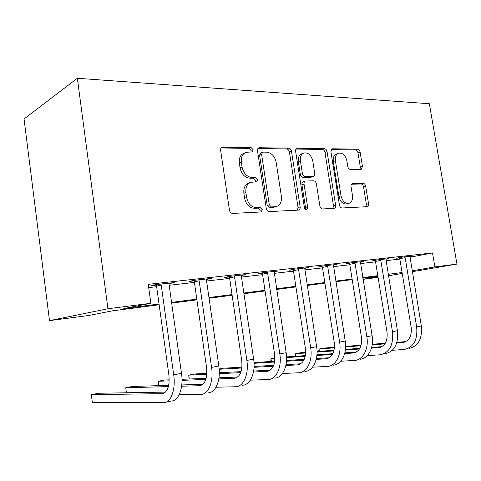 <?xml version="1.0" encoding="UTF-8"?>
<svg xmlns="http://www.w3.org/2000/svg" width="481" height="481" viewBox="0 0 481 481"><rect width="100%" height="100%" fill="white"/><g stroke="black" fill="none" stroke-linecap="round" stroke-linejoin="round"><path stroke-width="0.72" d="M253.198 149.795L251.058 147.529L222.15 147.204C220.977 147.709 220.466 148.755 220.623 150.355L229.467 210.209C229.936 212.229 231.006 213.299 232.69 213.42L261.141 211.965L262.265 209.662L260.125 207.479L256.571 207.636C251.425 207.239 248.112 203.866 246.633 197.517L245.899 192.604C245.4 187.301 247.072 183.856 250.908 182.275L256.644 181.854L257.72 179.629L255.579 177.399L252.02 177.453C246.867 176.9 243.554 173.467 242.081 167.147L241.354 162.271C240.855 157.173 242.442 153.848 246.104 152.291L252.182 151.942L253.198 149.795M251.022 152.002L251.19 150.637L249.056 148.376L221.116 147.974M259.842 212.073L260.215 210.311L258.081 208.135L254.533 208.291L256.571 207.636M255.429 181.932L255.688 180.375L253.553 178.156L250 178.21L252.02 177.453M360.876 169.378L361.273 169.318L362.458 166.498L360.101 152.056C359.692 150.325 358.85 149.363 357.575 149.17L332.611 148.785L332.124 148.857L330.904 151.701L339.454 205.098C339.875 206.902 340.758 207.864 342.105 207.978L367.286 206.686C368.296 206.277 368.717 205.297 368.542 203.746L365.668 186.165C365.265 184.421 364.424 183.477 363.155 183.333L352.284 183.634C351.28 184.049 350.859 185.023 351.028 186.55L352.459 195.406C352.916 199.573 351.749 202.224 348.972 203.361C345.063 203.746 342.418 201.232 341.029 195.821L335.407 160.786C334.968 156.806 336.057 154.263 338.666 153.156C342.688 152.724 345.418 155.279 346.867 160.81L347.793 166.558C348.208 168.326 349.068 169.288 350.372 169.456L360.876 169.378M409.854 257.257L432.515 252.94L434.884 266.907L456.95 264.081L429.353 103.74L77.339 78.277L24.05 118.975L49.495 320.641L88.985 315.44L112.115 310.888L159.151 304.756M432.515 252.94L148.262 284.343L150.866 303.258L107.942 308.748L77.339 78.277M291.474 151.22C291.041 149.35 290.091 148.316 288.612 148.106L258.934 147.751C257.822 148.226 257.347 149.242 257.503 150.806L266.27 208.501C266.721 210.45 267.731 211.484 269.294 211.598L298.665 210.089C299.819 209.626 300.312 208.568 300.15 206.926L291.474 151.22L289.424 152.026C288.991 150.162 288.035 149.134 286.562 148.924L257.948 148.509M297.492 148.244L324.38 148.659C325.751 148.857 326.647 149.856 327.062 151.653L335.63 205.279C335.792 206.872 335.341 207.888 334.259 208.327L322.625 208.946C321.224 208.832 320.31 207.852 319.877 206.006L316.372 183.808C315.945 181.968 315.025 180.976 313.612 180.814L305.423 181.036C304.335 181.487 303.872 182.503 304.034 184.085L307.702 207.509L306.68 209.704C305.555 209.83 304.804 209.145 304.425 207.666L295.617 151.268C295.454 149.753 295.899 148.767 296.939 148.328L296.29 148.719M148.707 287.596L156.65 286.694M169.174 285.275L194.42 282.407M206.583 281.03L229.659 278.409M241.48 277.068L262.614 274.669M274.116 273.364L293.506 271.164M304.701 269.895L322.517 267.875M333.423 266.636L349.819 264.772M360.449 263.57L375.553 261.856M385.918 260.678L399.849 259.097M169.132 283.67L174.272 282.545L155.537 284.638L150.92 285.708L156.054 285.131M206.529 279.473L211.315 278.421L193.861 280.363L189.069 281.439L193.849 280.898M241.432 275.517L245.887 274.567L229.587 276.383L224.645 277.453L229.112 276.954M274.062 271.825L278.228 270.959L262.969 272.661L257.912 273.725L262.097 273.256M304.641 268.374L308.543 267.58L294.234 269.174L289.081 270.238L293.007 269.799M333.363 265.139L337.025 264.406L323.569 265.903L318.35 266.961L322.036 266.546M360.377 262.097L363.822 261.417L351.16 262.83L345.881 263.877L349.356 263.486M385.846 259.229L389.093 258.604L377.146 259.932L371.831 260.973L375.108 260.606M409.89 256.529L412.957 255.94L401.665 257.197L396.326 258.225L399.422 257.882M378.084 277.375L362.999 279.365M388.401 275.781L402.23 273.418M412.265 271.705L456.95 264.081M412.115 270.821L434.884 266.907M150.866 303.258L123.767 308.592L159.049 304.016M171.567 302.393L196.801 299.122M208.964 297.547L232.028 294.558M243.843 293.025L264.965 290.29M276.461 288.798L295.833 286.285M307.022 284.836L324.819 282.527M335.72 281.114L352.098 278.992M362.716 277.615L377.801 275.655M388.161 274.314L402.08 272.511M107.942 308.748L49.495 320.641M388.257 274.916L388.798 274.825L388.257 274.898M377.898 276.244L362.812 278.21M352.194 279.599L335.816 281.734M324.922 283.153L307.118 285.474M295.935 286.929L276.557 289.454M265.067 290.951L243.945 293.705M232.125 295.244L209.061 298.25M196.903 299.837L171.669 303.126M362.981 279.263L377.97 276.683M169.571 283.622L169.492 283.081M245.22 152.663L244.101 153.132C240.446 154.69 238.865 158.002 239.352 163.083L241.354 162.271M250 178.21C244.853 177.663 241.546 174.242 240.079 167.947L239.352 163.083M250.354 182.479L248.887 183.014C245.057 184.596 243.386 188.029 243.879 193.32L245.899 192.604M254.533 208.291C249.392 207.894 246.086 204.539 244.613 198.214L243.879 193.32M297.39 210.203L298.052 207.558L289.424 152.026M263.023 152.134L262.596 152.2L261.592 154.341L269.282 204.798L271.386 206.968L276.467 206.565C280.273 205.02 281.908 201.605 281.385 196.314L276.154 162.295C274.753 156.211 271.591 152.838 266.666 152.176L263.023 152.134M262.428 152.267L260.57 153.03L259.572 155.159L261.592 154.341M276.467 206.565L272.955 207.449L269.324 207.618L267.22 205.459L259.572 155.159M296.001 149.062L322.294 149.447L324.38 148.659M332.906 208.435L333.501 205.886L324.976 152.429C324.555 150.637 323.665 149.645 322.294 149.447M305.423 181.036L303.337 181.746C302.248 182.191 301.785 183.207 301.948 184.782L305.597 208.129L307.702 207.509M305.471 209.457L305.597 208.129M312.752 160.882C311.231 155.092 308.291 152.447 303.926 152.958C301.148 154.136 299.97 156.77 300.403 160.858L302.405 173.641C302.838 175.499 303.776 176.515 305.213 176.677L313.402 176.491C314.46 176.052 314.911 175.054 314.742 173.503L312.752 160.882M303.487 153.126L301.858 153.752C299.08 154.93 297.907 157.552 298.328 161.628L300.403 160.858M313.402 176.491L310.846 177.279L303.132 177.393C301.689 177.23 300.757 176.226 300.324 174.375L298.328 161.628M338.359 153.271L336.568 153.92C333.958 155.026 332.87 157.564 333.303 161.526L335.407 160.786M348.972 203.361L346.837 203.968C342.929 204.359 340.283 201.852 338.901 196.458L333.303 161.526M365.867 206.794L366.396 204.341L363.534 186.808C363.125 185.077 362.289 184.133 361.021 183.989L351.473 184.217M359.968 169.384L360.335 167.202L357.984 152.802C357.581 151.076 356.74 150.12 355.471 149.928L331.241 149.573M160.696 284.061L161.219 285.089L156.572 286.153L168.897 375.12C169.829 386.219 167.574 392.394 162.127 393.656L91.336 394.673L92.346 402.471L163.582 402.717C170.917 402.795 175.902 389.586 173.701 374.879L161.219 285.089M165.981 402.182L171.26 401.016C178.655 401.07 183.694 387.939 181.493 373.34L169.023 284.211L169.246 283.111M156.572 286.153L155.79 284.608M165.53 392.099L98.383 393.26L91.336 394.673M198.665 279.828L199.158 280.82L194.342 281.884L206.589 367.7C207.497 378.409 205.122 384.415 199.477 385.714L181.608 386.219M179.172 394.715L200.926 394.45C208.532 394.414 213.762 381.577 211.568 367.4L199.158 280.82M208.087 392.869C215.741 392.803 221.013 380.044 218.819 365.969L206.433 280.002L206.632 278.938M194.342 281.884L193.609 280.423M202.838 384.307L181.764 384.95M168.711 385.347L132.365 386.447L125.733 387.776L126.401 392.773M168.422 386.586L125.733 387.776M234.073 275.884L234.542 276.84L229.581 277.904L241.739 360.786C242.622 371.134 240.151 376.972 234.337 378.306L218.789 378.914M215.987 387.229L235.786 386.742C243.602 386.598 249.038 374.116 246.855 360.437L234.542 276.84M242.478 385.257C250.336 385.095 255.808 372.685 253.625 359.097L241.336 276.076L241.51 275.054M229.581 277.904L228.908 276.527M237.65 377.02L218.957 377.789M206.163 378.313L181.98 379.305M169.228 379.828L164.4 380.026L158.141 381.283L158.736 385.648L158.141 381.283L169.216 380.85M205.838 379.419L181.992 380.351M267.165 272.192L267.616 273.118L262.542 274.176L274.597 354.323C275.451 364.327 272.901 370.015 266.949 371.368L253.451 372.023M250.318 380.164L268.398 379.527C276.383 379.287 281.986 367.141 279.816 353.932L267.616 273.118M274.669 378.138C282.684 377.886 288.317 365.807 286.147 352.681L274.128 271.416M262.542 274.176L261.917 272.883M270.208 370.19L253.631 371.019M241.071 371.645L219.3 372.733M206.884 373.352L194.637 373.965L188.726 375.15L189.267 379.004M240.716 372.637L219.282 373.671M206.83 374.272L188.726 375.15L189.099 379.01M298.166 268.735L298.599 269.637L293.434 270.689L305.369 348.268C306.199 357.954 303.589 363.492 297.535 364.869L285.846 365.524M282.413 373.49L298.972 372.763C307.094 372.444 312.824 360.618 310.678 347.835L298.599 269.637M304.858 371.458C313.005 371.128 318.759 359.361 316.612 346.663L304.695 268.007M293.434 270.689L292.845 269.462M300.721 363.774L286.033 364.616M273.689 365.326L254.064 366.456M241.949 367.153L223.238 368.23L219.162 369.047M273.31 366.227L254.028 367.31M241.859 367.995L219.18 369.264M327.266 265.494L327.675 266.366L322.444 267.412L334.259 342.58C335.065 351.978 332.401 357.371 326.262 358.76L316.191 359.397M312.494 367.189L327.693 366.408C335.924 366.023 341.763 354.497 339.628 342.123L327.675 266.366M333.231 365.181C341.474 364.784 347.33 353.319 345.208 341.023L333.405 264.809M322.444 267.412L321.897 266.246M329.383 357.738L316.378 358.573M304.239 359.349L286.532 360.485M274.693 361.243L253.992 362.566M303.842 360.167L286.478 361.261M274.579 362.007L254.034 363.299M354.635 262.44L355.032 263.287L349.747 264.328L361.429 337.235C362.211 346.35 359.505 351.605 353.307 353.012L344.673 353.607M340.734 361.243L354.725 360.425C363.035 359.98 368.957 348.743 366.847 336.748L355.032 263.287M359.944 359.271C368.266 358.814 374.2 347.637 372.096 335.714L360.413 261.796M349.747 264.328L349.23 263.209M356.361 352.056L344.865 352.856M332.906 353.685L316.931 354.798M305.345 355.609L286.556 356.914M274.885 357.876L270.983 358.658L271.404 361.453M332.503 354.437L316.865 355.513M305.207 356.313L286.58 357.587M274.891 358.393L270.983 358.658L270.827 361.49M380.423 259.566L380.802 260.389L375.481 261.417L387.025 332.203C387.788 341.047 385.053 346.176 378.812 347.589L371.458 348.13M367.304 355.615L380.212 354.786C389.532 352.657 393.614 344.955 392.478 331.692L380.802 260.389M385.137 353.697C394.462 351.563 398.557 343.903 397.426 330.712L385.876 258.958M375.481 261.417L374.994 260.353M381.788 346.687L371.651 347.444M359.872 348.322L345.454 349.398M334.097 350.246L317.033 351.521M305.651 352.369L300.415 352.759L295.635 353.721L296.019 356.259M359.463 349.014L345.376 350.054M333.94 350.896L317.039 352.14M305.633 352.982L295.635 353.721L295.34 356.307M404.768 256.854L405.128 257.654L399.783 258.676L411.189 327.447C411.934 336.045 409.169 341.053 402.898 342.466L396.699 342.953M392.352 350.282L404.293 349.459C413.648 347.318 417.773 339.802 416.66 326.918L405.128 257.654M408.946 348.43C418.308 346.29 422.438 338.81 421.332 325.992L409.914 256.277M399.783 258.676L399.32 257.654M405.802 341.618L396.891 342.322M385.281 343.236L372.264 344.264M361.123 345.148L345.617 346.368M334.499 347.252L323.617 348.106L319.071 349.02L319.432 351.34M384.866 343.879L372.18 344.871M360.954 345.749L345.611 346.945M334.457 347.817L319.071 349.02L318.656 351.401M249.056 148.376L251.058 147.529M258.081 208.135L260.125 207.479M253.553 178.156L255.579 177.399M240.079 167.947L242.081 167.147M244.613 198.214L246.633 197.517M221.242 147.817L222.871 147.09M298.052 207.558L300.15 206.926M258.159 148.244L259.566 147.661M286.562 148.924L288.612 148.106M267.22 205.459L269.282 204.798M269.324 207.618L271.386 206.968M272.955 207.449L275.018 206.806M324.976 152.429L327.062 151.653M333.501 205.886L335.63 205.279M301.948 184.782L304.034 184.085M300.324 174.375L302.405 173.641M303.132 177.393L305.213 176.677M310.846 177.279L312.939 176.563M338.901 196.458L341.029 195.821M351.894 183.814L352.663 183.58M361.021 183.989L363.155 183.333M363.534 186.808L365.668 186.165M366.396 204.341L368.542 203.746M331.577 149.17L332.611 148.785M355.471 149.928L357.575 149.17M357.984 152.802L360.101 152.056M360.335 167.202L362.458 166.498M173.701 374.879L181.493 373.34M162.031 393.656L163.787 393.284M211.568 367.4L218.819 365.969M199.374 385.72L201.196 385.335M246.855 360.437L253.625 359.097M234.229 378.313L236.111 377.91M279.816 353.932L286.147 352.681M266.847 371.374L268.765 370.971M310.678 347.835L316.612 346.663M297.426 364.875L299.38 364.46M339.628 342.123L345.208 341.023M326.154 358.766L328.138 358.345M366.847 336.748L372.096 335.714M353.198 353.018L355.2 352.591M392.478 331.692L397.426 330.712M378.697 347.601L380.718 347.168M416.66 326.918L421.332 325.992M402.789 342.478L404.81 342.045M221.801 147.36L222.15 147.204M162.127 393.656L163.696 393.32M199.477 385.714L201.1 385.371M234.337 378.306L236.009 377.946M266.949 371.368L268.669 371.007M297.535 364.869L299.278 364.496M326.262 358.76L328.036 358.387M353.307 353.012L355.098 352.633M378.812 347.589L380.609 347.204M402.898 342.466L404.707 342.081"/></g></svg>
